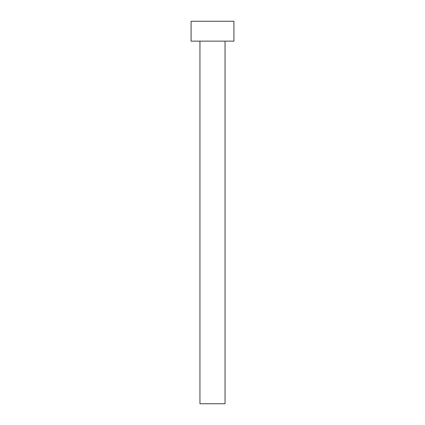 <?xml version="1.0" encoding="UTF-8"?>
<svg xmlns="http://www.w3.org/2000/svg" width="425" height="425" viewBox="0 0 425 425"><rect width="100%" height="100%" fill="white"/><g stroke="black" fill="none" stroke-linecap="round" stroke-linejoin="round"><path stroke-width="0.64" d="M225.048 41.14L225.048 403.75L199.952 403.75L199.952 41.14M233.92 41.14L191.08 41.14L191.08 21.25L233.92 21.25L233.92 41.14"/></g></svg>
